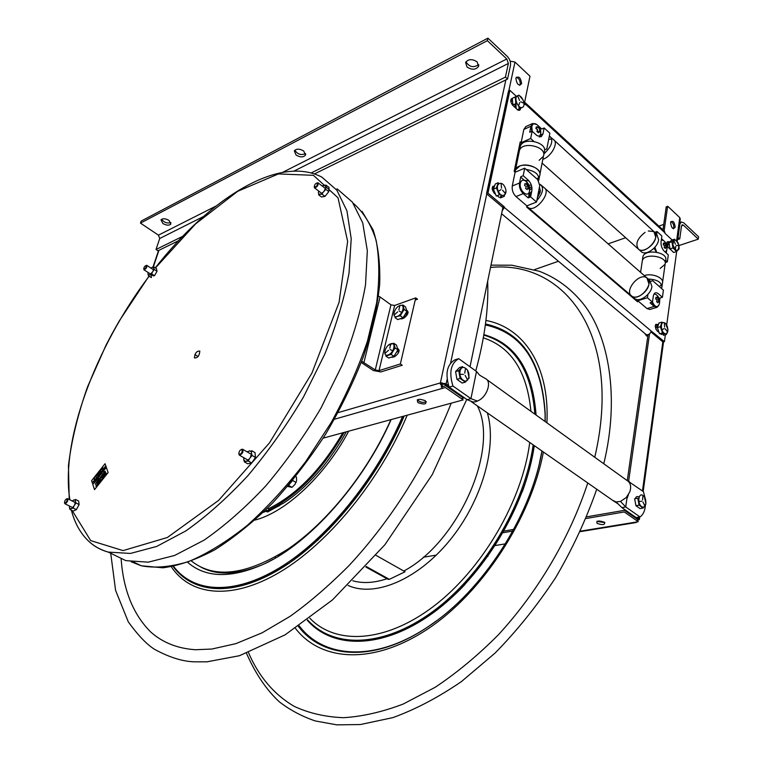 <?xml version="1.0" encoding="UTF-8"?>
<svg xmlns="http://www.w3.org/2000/svg" width="763" height="763" viewBox="0 0 763 763"><rect width="100%" height="100%" fill="white"/><g stroke="black" fill="none" stroke-linecap="round" stroke-linejoin="round"><path stroke-width="1.14" d="M671.488 221.69L670.763 221.947M663.724 224.408L658.86 226.115M625.66 237.732L608.121 243.864M581.578 253.163L580.91 253.392M558.44 261.261L534.501 269.635M637.486 519.355L623.295 508.606M586.728 516.828L624.515 510.313L638.507 520.061L636.428 520.404M513.728 529.398L502.502 531.334M596.857 521.377L604.878 522.626M667.406 207.746L666.252 206.659L662.952 229.892M648.025 334.747L627.272 480.623M657.592 326.936L656.523 326.268M673.386 228.814C674.32 225.772 673.529 223.33 671.011 221.48M669.361 244.885L667.93 243.788M637.868 520.166L637.63 521.243M637.315 521.863L635.283 522.197L638.288 521.701L624.277 511.963L586.032 518.516M636.676 520.585L639.365 519.546L638.917 517.114M677.229 241.413L680.272 219.029L679.766 217.608L667.635 206.163L664.115 230.97M512.831 531.048L501.558 532.984M604.372 522.207C605.345 524.906 602.923 525.316 597.124 523.418C596.122 520.709 598.545 520.309 604.372 522.207M649.523 333.908L628.626 481.281M637.248 517.39L638.736 518.43M655.846 329.215L655.875 327.88L657.973 325.868M670.563 222.729C672.708 219.963 674.263 221.413 675.226 227.078C673.09 229.854 671.535 228.404 670.563 222.729M667.396 246.087L669.094 243.263M635.302 498.63L635.312 498.64C636.132 496.436 637.401 495.94 639.117 497.142M678.984 245.562L698.279 239.134L698.574 236.788L683.772 222.825L681.311 221.995L679.518 224.57M698.279 239.134L683.457 225.19L682.227 224.77L681.493 226.001L679.747 238.895L677.468 239.668M677.763 237.465L679.747 238.895M678.088 237.36L679.843 224.456M442.015 382.73L441.767 383.875L444.638 384.399L462.473 396.436M440.308 384.294L441.767 383.875L442.759 386.603L445.754 385.744L463.542 398.133L461.453 398.706M399.135 350.799L396.398 352.315M394.185 355.911L393.975 356.941M417.285 399.802C419.908 402.292 422.94 402.959 426.374 401.796M493.766 188.146L492.965 187.956M519.813 85.38L520.252 84.331C520.328 80.64 519.002 78.274 516.274 77.225M515.34 107.755L514.815 104.083M512.555 101.155L511.324 100.716M510.142 61.145L514.977 62.051L450.599 363.054M323.15 438.153L463.179 399.907L445.373 387.518L442.378 388.377L440.394 382.912L446.136 383.961L448.596 385.677M418.048 402.683C416.121 399.087 418.515 398.42 425.249 400.661C427.137 404.256 424.743 404.924 418.048 402.683M388.605 345.048L393.765 343.236L396.55 345.191L397.895 349.883L395.091 347.928L391.123 354.375L393.937 356.321L397.895 349.883L399.163 350.227M392.745 357.342L392.64 356.741M406.746 311.695L408.148 312.01M401.739 318.953L401.643 318.238M470.008 366.793L503.208 205.943M524.324 103.654L529.98 76.214L514.977 62.051M492.249 189.606L494.052 187.374M498.22 195.28L497.695 196.091M515.855 78.255C518.726 75.632 520.652 77.435 521.644 83.663C518.783 86.305 516.856 84.512 515.855 78.255M510.857 101.822L512.45 100.058M515.941 102.833L516.141 108.432M296.054 155.013L294.337 150.902C296.483 148.556 299.621 148.604 303.76 151.055L305.467 155.137C303.34 157.493 300.202 157.455 296.054 155.013M294.852 150.206C297.551 154.374 301.137 155.499 305.61 153.592M162.901 223.53L160.983 219.916C162.681 218.237 165.352 218.399 168.995 220.393L170.902 223.998C169.205 225.676 166.544 225.524 162.901 223.53M161.622 219.248C164.016 222.5 167.126 223.626 170.941 222.615M467.042 67.039L465.602 62.442C468.406 58.951 472.24 58.761 477.104 61.86L478.535 66.41C475.74 69.91 471.916 70.12 467.042 67.039M465.983 61.765C469.216 67.077 473.461 68.041 478.725 64.626M282.796 172.266L506.813 58.97L487.357 40.658L487.929 38.15L507.357 56.472C509.837 59.171 510.876 62.156 510.476 65.418L507.538 79.066L314.547 173.878M487.357 40.658L140.468 223.111L158.456 235.157L159.725 238.495L156.005 249.511L182.643 236.368M506.813 58.97L508.377 63.453L505.421 77.101L311.314 172.877M178.523 240.707L157.97 250.808L156.005 249.511M507.538 79.066L505.421 77.101M487.929 38.15L141.174 221.079L140.468 223.111M404.199 416.016C377.275 479.641 327.317 540.452 280.193 568.95C232.944 597.458 192.772 593.576 173.115 566.451M273.335 559.193L264.771 563.666C231.637 578.554 205.981 578.154 187.803 562.455M402.568 416.464C375.739 479.288 326.497 539.212 279.935 567.577C233.268 595.951 193.392 592.66 173.554 566.365M390.923 419.64C367.613 472.297 327.384 522.397 287.928 549.122C246.487 575.111 214.355 579.107 191.532 561.091M188.709 563.218L187.851 562.436M402.826 416.388C378.047 475.359 332.534 532.717 288.471 562.045M289.578 562.875C257.112 584.134 229.243 592.078 205.972 586.69M451.21 403.179C428.234 461.548 391.295 520.204 348.949 565.66C328.224 586.356 308.538 603.275 289.911 616.447L262.119 632.823L235.862 643.648L211.837 649.046L195.442 649.733C177.493 648.521 162.576 642.589 150.683 631.955C133.086 614.329 123.234 589.789 121.107 558.344M278.371 556.256L278.39 555.178L278.39 556.237M342.721 639.461C376.569 647.272 424.896 627.291 464.934 584.468M522.359 491.61C528.11 475.864 532.049 460.509 534.157 445.544M535.769 414.814C534.481 390.856 528.215 371.848 516.971 357.78M279.744 569.141L279.659 567.748L279.697 569.179M298.638 626.223L307.804 636.218M498.506 328.014L485.449 324.256M463.408 584.296C489.073 556.856 508.454 525.535 521.52 490.313M285.953 550.438L285.944 551.391L285.963 550.428M286.402 564.982L286.297 563.514L286.421 564.973M307.632 619.899C333.002 648.369 382.854 648.188 432.85 611.525C482.779 575.035 524.868 504.982 533.165 444.858M534.863 414.166C531.449 370.389 514.424 344.037 483.809 335.11M279.43 554.558L279.411 555.617M299.21 625.841C323.741 658.593 375.615 662.522 429.292 625.908L435.835 621.301M541.244 454.843L541.968 451C530.857 516.313 482.607 590.896 428.825 626.251C482.359 591.144 530.924 516.236 541.978 451.009M545.116 414.605L545.068 421.5L545.116 414.605C541.988 362.787 522.064 332.897 485.354 324.943M307.241 620.185C332.449 649.218 382.435 649.599 432.821 613.051C483.141 576.675 525.764 506.241 534.281 445.63M536.074 415.034C532.736 370.189 515.34 343.388 483.885 334.633M278.667 568.359L278.753 569.732M298.4 626.385C323.064 659.089 375.024 662.942 428.825 626.251M545.221 413.908L545.173 421.577L545.221 413.908C542.092 362.015 522.178 332.039 485.487 323.97M487.948 556.341L486.021 556.971M400.375 363.951L379.011 370.646L375.262 369.96L390.961 304.828L394.633 305.477L415.721 297.885L400.375 363.951L402.254 365.248L380.89 371.924L373.393 370.551L361.242 362.492M406.46 309.921C409.14 312.029 408.186 314.823 403.598 318.305L399.564 318.963M399.011 315.968L399.249 315.262M397.399 348.166C400.184 350.389 399.23 353.25 394.547 356.76L390.637 357.38M389.864 354.537L390.036 353.879M361.71 361.252L375.262 369.96M390.961 304.828L380.069 296.95L363.98 362.339M378.524 296.092L380.069 296.95M415.215 300.059L417.542 299.23L415.721 297.885M109.595 552.736L125.819 560.633L148.232 562.178L174.613 555.464L203.95 540.233C224.57 525.955 245.209 507.824 265.848 485.831C285.982 461.996 304.342 436.093 320.956 408.11L341.958 365.572C353.231 337.122 361.09 310.207 365.525 284.809L367.327 250.722L362.721 222.863L352.363 202.1L337.103 188.843M154.116 275.519L152.533 275.338M194.422 357.904C194.899 353.135 196.701 350.866 199.83 351.104C199.353 355.892 197.55 358.152 194.422 357.904M194.842 354.557L198.103 356.569M238.838 454.071C239.067 450.857 240.221 449.445 242.31 449.836C242.09 453.06 240.936 454.471 238.838 454.071M238.743 453.794L239.439 455.177C242.558 453.899 243.588 451.906 242.539 449.207L241.27 449.455M64.464 502.817C64.874 500.051 65.809 498.849 67.258 499.202C66.839 501.978 65.914 503.179 64.464 502.817M64.512 502.931L64.979 503.79C67.335 502.493 68.184 500.766 67.506 498.62L66.686 498.83M143.835 269.215C143.778 267.317 144.588 266.096 146.258 265.534C146.315 267.441 145.504 268.671 143.835 269.215M143.73 269.091L144.026 269.835C146.153 268.872 147.059 267.374 146.734 265.352L146.048 265.467M314.318 187.107C314.385 184.656 315.453 183.301 317.513 183.063C317.446 185.523 316.378 186.868 314.318 187.107M314.165 186.801L314.537 187.898C317.255 187.03 318.419 185.342 317.999 182.815L317.026 182.891M287.622 486.403L292.019 487.366L295.023 484.371L296.559 480.824L296.464 477.113L295.682 476.665M292.916 480.08L288.433 485.459M296.092 482.493L292.878 480.633M292.019 487.366L288.805 485.506M326.135 185.199L325.744 186.41L324.618 185.171L326.135 185.199L329.053 187.431L328.796 191.627L324.99 196.415L321.471 196.968L318.553 194.756L319.459 194.336L318.343 193.077L318.648 191.017M323.522 185.361L322.272 186.077L324.618 185.171M320.546 194.155L323.083 192.305L322.062 194.193L319.459 194.336M324.256 190.826L325.667 187.717L325.877 189.396L323.083 192.305M325.744 186.41L325.667 187.717M322.062 194.193L324.99 196.415M325.877 189.396L328.796 191.627M244.322 461.834L243.845 459.975L245.371 461.367L244.322 461.834L247.689 463.77L251.752 463.007L255.433 457.418L255.033 452.631L251.676 450.666L251.456 452.116L249.921 450.742L247.212 451.925M243.836 457.714L243.731 458.487L243.807 457.695M243.845 459.975L243.731 458.487M246.621 461.129L249.301 458.925L248.376 461.062L245.371 461.367M250.445 457.19L251.58 453.594L252.067 455.454L249.301 458.925M251.456 452.116L251.58 453.594M247.174 451.896L247.717 451.534M248.376 461.062L251.752 463.007M252.067 455.454L255.433 457.418M70.034 509.531L69.547 508.129L70.806 508.854L70.034 509.531L73.172 511.096L76.376 509.636L79.114 504.581L78.637 501.024L75.508 499.441L75.346 500.499L74.078 499.794L72.227 501.005M69.547 508.129L69.414 507.023M71.798 508.406L73.849 506.146L73.229 508.053L70.806 508.854M74.698 504.581L75.489 501.606L75.976 502.998L73.849 506.146M75.346 500.499L75.489 501.606M73.229 508.053L76.376 509.636M75.976 502.998L79.114 504.581M153.659 266.812L153.573 267.527L152.295 267.269L153.659 266.812L156.415 268.605L157.025 271.246L154.498 275.767L151.723 273.974L152.314 272.219L149.395 275.014L148.127 274.747L148.003 273.278M151.007 268.128L152.295 267.269M148.194 272.534L147.946 273.927M153.096 270.817L153.764 268.347L154.25 269.444L152.314 272.219M153.573 267.527L153.764 268.347M151.103 274.413L151.379 277.627L148.613 275.844L148.127 274.747M150.149 274.566L150.797 274.976M154.25 269.444L157.025 271.246M105.542 467.843L105.122 468.863L105.542 467.843M94.526 489.636L91.598 480.68L105.056 463.723L108.136 472.535L94.526 489.636M95.451 479.326L96.176 478.258L95.451 479.326M100.907 472.898L100.439 472.621L100.411 473.518L100.325 472.612L100.926 472.726L100.954 471.82L100.907 472.898M94.011 481.577L94.507 479.937L94.011 481.577M102.843 469.75L102.376 470.771L102.843 469.75M104.34 467.948L103.863 469.169L104.34 467.948M95.289 479.965L94.974 479.507L94.698 480.719L95.013 479.307L95.289 479.965M99.953 473.985L99.333 474.882L99.524 473.623L99.953 473.985M98.284 476.198L98.303 475.158L98.284 476.198M103.72 469.235L103.1 470.132L103.291 468.883L103.72 469.235M96.567 477.333L96.338 478.353L96.567 477.333M97.941 475.921L97.483 476.932L97.941 475.921M99.123 475.149L98.589 475.816L98.513 474.901L99.142 474.109L99.123 475.149M105.18 467.519L104.703 467.252L104.674 468.148L104.598 467.242L105.199 467.357L105.227 466.451L105.18 467.519M93.487 482.235L93.048 481.777L93.754 480.9L93.487 482.235M101.155 472.144L101.88 471.076L101.155 472.144M98.065 483.656L98.589 481.949L99.6 481.711L99.085 483.427L98.065 483.656M104.293 476.846L103.148 476.246L104.665 474.338L104.293 476.846M105.418 473.365L106.419 473.174L105.18 475.177L106.21 473.441L104.932 474.662L105.418 473.365M100.172 482.025L99.905 480.328L100.172 482.025M96.3 486.899L95.89 485.85L96.3 486.899M101.889 479.631L100.649 481.434L100.706 479.317L101.345 480.318L101.889 479.631M101.908 478.678L102.318 477.266L103.158 477.104L103.444 477.924L102.395 477.428L102.395 479.231L101.908 478.678M97.778 485.039L96.596 484.953L96.748 486.336L96.272 484.896L97.683 484.705L97.521 483.322L97.778 485.039M98.484 480.518L99.324 480.566L95.308 484.238L98.675 478.63L98.351 480.137L105.084 471.057L105.513 472.278L98.484 480.518M97.74 478.134L98.465 477.066L97.74 478.134M104.13 470.084L104.865 469.007L104.13 470.084M100.64 474.92L100.191 474.462L100.897 473.575L100.64 474.92M103.568 471.229L103.1 470.962L103.072 471.858L102.986 470.952L103.587 471.067L103.615 470.151L103.568 471.229M99.6 476.226L100.106 474.576L99.6 476.226M95.013 482.006L94.478 482.664L94.412 481.749L95.032 480.967L95.013 482.006M95.842 480.843L95.222 481.739L95.413 480.48L95.842 480.843M102.042 473.031L101.422 473.928L101.613 472.679L102.042 473.031M97.578 478.773L97.254 478.315L96.977 479.526L97.292 478.115L97.578 478.773M96.291 480.394L96.787 478.754L96.291 480.394M93.725 483.628L94.221 481.978L93.725 483.628M99.257 476.656L98.971 476.169L98.665 477.409L98.599 476.474L98.723 477.209L99.324 475.559L99.257 476.656M105.466 468.835L105.637 467.614L105.466 468.835M102.118 472.612L102.852 471.544L102.118 472.612M100.306 471.553L99.81 472.183L100.239 470.79L100.306 471.553M94.116 478.496L94.097 479.374L94.116 478.496M99.428 472.44L99.572 471.944L99.428 472.44M95.737 477.085L95.88 476.589L95.737 477.085M102.967 467.452L102.852 468.091L102.967 467.452M101.593 469.693L101.536 469.159L101.593 469.693M98.828 472.564L99.047 473.117L98.828 472.564M98.236 473.928L98.169 473.403L98.236 473.928M101.803 469.436L101.746 468.902L101.803 469.436M102.128 469.026L102.061 468.501L102.128 469.026M96.1 476.856L95.985 476.15L96.1 476.856M96.262 475.797L96.176 476.341L96.262 475.797M97.025 475.454L96.968 474.91L97.025 475.454M94.602 477.886L94.459 478.382L94.602 477.886M97.311 475.33L97.588 474.138L97.311 475.33M98.646 473.422L98.789 472.926L98.646 473.422M102.643 468.377L102.528 467.681L102.643 468.377M100.907 469.836L100.783 470.714L100.907 469.836M283.407 503.113L267.727 511.954L265.886 511.334M387.852 579.203L389.368 579.336L405.086 571.754L376.083 555.397M329.358 529.036L328.319 528.454M269.539 509.646L268.166 508.873C296.263 495.187 321.147 469.817 342.816 432.783M279.525 505.611L268.557 511.172L265.724 509.951M265.839 511.324L263.225 512.383M344.161 432.411C322.11 470.399 296.712 496.389 267.947 510.39M403.799 571.029C458.868 541.93 499.593 447.995 477.371 405.906M352.783 580.777C362.892 583.638 374.299 582.961 387.003 578.736M458.725 358.667C450.742 363.388 448.816 372.506 452.945 386.03L449.121 387.127C445.001 373.641 446.937 364.542 454.92 359.831L458.725 358.667L476.484 371.457L470.943 398.629L452.945 386.03M476.484 371.457L479.622 375.158L485.468 378.62C491.63 381.138 487.824 394.996 479.526 400.022L475.807 401.739L473.117 402.034L469.989 400.804M449.121 387.127L467.109 399.669L470.943 398.629L477.476 401.147M467.109 399.669L473.117 402.034M639.985 516.933L625.717 506.947L621.883 507.614L636.151 517.572L639.985 516.933C643.095 514.844 644.907 510.972 645.431 505.306M635.97 498.525L635.531 498.039M645.145 498.287L643.428 491.649L627.939 481.071M621.883 507.614L616.103 501.93L620.481 501.425L625.717 506.947L626.862 498.888L628.426 494.701M629.198 482.359L629.322 481.491M620.481 501.425L626.299 497.505L629.79 491.906C631.497 486.556 630.591 482.76 627.062 480.509L486.765 379.554M612.555 500.27L616.103 501.93M635.522 503.504L635.045 500.967M393.765 343.236L395.091 347.928M391.123 354.375L385.859 356.083L388.663 358.019L393.937 356.321M388.081 354.948C382.177 357.094 384.972 345.486 390.723 343.827C396.655 341.595 393.899 353.317 388.081 354.948M388.51 350.274L385.201 353.202L388.51 350.274M390.131 349.568L392.506 350.646L390.131 349.568M389.759 348.233L390.713 344.237L389.759 348.233M406.574 311.972C407.06 314.47 405.897 316.569 403.083 318.238L401.672 318.228L402.378 318.734M399.249 311.151L401.481 312.325M400.26 315.787L397.246 316.416C391.381 318.696 394.089 307.413 399.812 305.61C405.697 303.245 403.017 314.623 397.246 316.416L395.024 317.618L397.771 319.583L403.007 317.761L406.908 311.418L404.171 309.425L400.26 315.787L403.007 317.761M397.637 311.895L394.366 314.833L397.637 311.895M398.877 309.892L399.802 306.011L398.877 309.892M406.908 311.418L405.554 306.945L402.816 304.962L404.171 309.425M468.711 378.21L465.344 382.149L462.187 383.045L456.961 379.354L460.108 378.438L458.735 370.656L462.578 366.631L459.44 367.566L455.587 371.591L456.961 379.354M465.554 376.417L465.459 375.873M464.867 372.573L464.772 372.029M467.528 370.427L469.159 378.086M465.344 382.149L460.108 378.438M455.587 371.591L458.735 370.656M463.189 380.165C457.295 376.312 459.908 363.903 465.64 368.357C471.458 372.201 468.93 384.542 463.189 380.165M463.532 374.414L460.213 374.271L463.532 374.414M465.134 375.329L467.376 379.592L465.134 375.329M464.753 373.136L465.449 368.767L464.753 373.136M645.784 504.057L643.19 508.053L640.033 508.587L635.932 505.697L639.089 505.144L637.782 498.201L634.635 498.764L635.932 505.697M644.497 497.152L645.965 504.019M643.19 508.053L639.089 505.144M641.597 506.518C636.991 503.542 638.574 492.04 643.085 495.578C647.644 498.554 646.108 509.989 641.597 506.518M641.673 501.272L639.146 501.425L641.673 501.272M642.923 501.959L644.764 505.631L642.923 501.959M642.56 499.994L642.951 495.969L642.56 499.994M523.981 103.339L525.459 104.703L525.163 102.671L524.562 102.471M516.398 96.338L509.903 90.358L487.977 193.115L504.419 206.954L502.216 210.769M665.374 334.747L664.43 341.662L651.23 331.056C650.181 333.975 648.502 335.157 646.204 334.604L501.596 213.764M666.681 325.086L676.686 251.418M672.165 239.983L665.031 233.402L664.554 231.38L525.163 102.671M526.728 183.788L528.349 188.413M529.388 191.389L528.511 197.76M524.477 180.383L520.7 177.092M515.12 172.238L514.176 171.417L520.204 141.947L522.13 143.673M637.925 299.601L637.601 301.824L526.68 207.059L526.918 205.857M660.443 326.602L661.34 327.375M663.419 332.449C663.076 334.394 662.217 334.9 660.825 333.975L660.329 333.555M659.127 332.592L656.933 330.694C654.463 326.23 654.759 324.132 657.82 324.37L658.345 324.828M671.85 250.741L668.493 247.67C666.109 243.254 666.385 241.28 669.313 241.737L669.676 242.071M502.006 197.264L499.088 197.264L497.228 195.69M495.569 194.298L494.214 193.144C491.391 188.966 491.525 186.534 494.615 185.848M496.723 187.374L497.476 188.013M520.643 107.411L520.662 108.155M520.662 108.232C520.318 110.377 519.279 110.864 517.533 109.7L512.736 105.323C510.275 101.918 510.142 99.572 512.326 98.284L518.926 95.137L523.151 100.048M656.457 251.685L653.853 248.376M650.982 331.953L662.999 342.053L663.19 340.622M509.56 92.008L508.511 91.035L486.536 193.716L502.979 207.536L502.655 208.623M494.176 187.03L492.726 186.344M500.499 197.941L501.005 194.794M669.094 243.292L667.196 241.747M657.897 326.068L655.722 324.38M661.464 334.366L661.96 333.107M512.402 99.533L511.172 98.971M518.83 110.339L519.26 108.899M519.26 108.842L518.735 106.133M517.095 103.825L515.95 102.767M655.77 251.58L656.056 250.522M636.38 300.784L636.58 299.439M645.832 252.753L646.042 253.373M521.167 144.693L519.88 143.549M658.85 305.343L657.057 307.317L654.206 306.44L650.057 302.854L652.47 302.129L653.328 296.101C654.101 292.687 655.76 291.886 658.316 293.717L662.418 297.303L663.419 290.14L652.556 280.593L650.82 281.394M652.47 302.129L647.434 297.77L647.921 294.413M662.418 297.303L660.014 298.037L659.652 300.632M652.413 303.121L652.184 304.695M657.057 307.317L649.847 309.473L646.995 308.595L637.792 300.727L647.434 297.77M654.931 247.222L656.628 252.191M656.638 234.069L657 231.551L661.883 236.034L661.063 241.785C660.815 245.514 661.883 248.662 664.287 251.237L668.312 254.89L667.339 261.862L665.641 260.336M661.502 238.685L663.619 240.612M666.69 250.216L666.29 253.058M665.25 242.806L666.748 247.555M664.544 247.746L664.478 246.468M664.125 245.276L663.362 243.979M654.749 232.343L657 231.551M665.336 262.52L667.339 261.862M528.511 188.652L528.406 186.306L527.262 185.304M524.706 168.184L515.082 172.257L512.278 186C511.801 190.073 513.041 193.592 515.979 196.558L526.871 205.867L536.551 202.033L539.746 185.504L537.686 179.591L524.706 168.184L523.189 175.719L528.149 180.049C531.067 183.034 532.297 186.563 531.849 190.616L530.619 196.911L528.187 197.894L523.227 193.621C520.28 190.626 519.04 187.097 519.508 183.006L520.767 176.73L523.189 175.719M536.551 202.033L530.619 196.911M544.534 149.72L546.804 149.052L549.875 133.21L544.153 127.955L542.979 133.945L541.215 136.73L536.98 135.585L532.135 131.188L529.741 132.257L530.962 126.229L532.688 123.492L536.942 124.607M533.814 141.336L530.666 138.504L532.135 131.188M542.979 133.945L540.585 135.003L539.746 136.997M530.666 138.504L521.119 142.719L523.838 129.443L525.879 126.572M538.525 126.057L541.768 129.023L544.153 127.955M530.514 128.432L531.277 129.119M657.229 306.65C655.245 307.146 653.519 305.686 652.041 302.253M657.382 296.645L659.013 301.766M656.857 301.023L656.819 301.871M655.808 298.295L656.495 299.478M654.101 293.869L656.361 294.737C659.366 297.341 660.319 300.574 659.213 304.427C657.315 307.937 655.064 307.155 652.479 302.11M658.297 297.379L658.669 298.228M659.146 299.716L659.404 301.137M658.469 301.013L657.849 302.749L656.59 301.652L657.21 299.916L655.703 299.077L655.961 297.236L657.468 298.085L657.296 296.588L658.564 297.694L659.442 300.26L659.184 302.1L658.469 301.013M664.869 242.777L666.414 247.45M663.324 244.274L663.848 245.123M664.335 246.84L664.344 247.565M661.33 239.925L663.552 240.564C666.719 243.073 667.759 246.306 666.671 250.274L665.336 252.191M665.536 243.054L666.185 244.503M666.471 245.381L666.833 247.155M665.956 246.792L665.346 248.471L664.115 247.346L664.726 245.667L663.247 244.809L663.495 243.044L664.974 243.902L664.802 242.491L666.032 243.616L666.891 246.144L666.643 247.908L665.956 246.792M529.455 191.074C528.234 198.695 518.64 190.445 520.347 183.177C521.32 179.954 523.208 179.334 526.003 181.327C528.73 183.635 529.923 186.601 529.57 190.225L529.455 191.074M527.843 187.793L527.109 189.653L525.593 188.337L526.327 186.477L524.591 185.476L524.982 183.549L526.708 184.551L526.651 183.025L528.168 184.341L529.16 187.193L528.778 189.11L527.843 187.793M531.763 131.36L531.353 126.591L533.308 123.921M538.068 126.458L539.47 129.033M539.565 129.281L540.214 131.703M536.046 128.05L537.076 129.271M537.467 130.13L537.734 132.199M532.231 131.274L531.792 126.4C532.603 123.549 534.262 122.91 536.77 124.483C539.803 126.753 541.129 129.834 540.729 133.725L539.203 136.892M539.393 127.717L540.366 130.511L540.004 132.342L539.098 130.998L538.392 132.781L536.914 131.436L537.629 129.653L535.941 128.642L536.303 126.801L537.991 127.812L537.925 126.372L539.393 127.736M669.895 248.194L669.285 248.395M647.949 335.3L646.576 336.025L644.878 333.498M659.003 322.978L657.353 327.604L660.348 326.745L661.998 322.11L659.003 322.978M657.353 327.604L659.547 333.784L662.551 332.935L660.348 326.745M667.949 329.845L666.395 334.461L663.39 335.3L664.153 333.145M665.67 323.722L668.026 329.826M665.26 328.863L667.491 331.638L665.202 329.015M664.907 333.574C660.644 332.143 660.071 320.765 664.354 322.768C668.588 324.227 669.18 335.52 664.907 333.574M664.125 328.586L662.141 329.702L664.125 328.586M664.64 327.117L664.306 323.169L664.64 327.117M670.019 248.91L673.615 252.496L676.543 251.532L672.947 247.937L670.019 248.91L669.008 242.729L671.936 241.747L674.511 239.181L678.088 242.787L679.013 245.724L679.099 248.948L676.543 251.532M669.008 242.729L671.593 240.173L674.511 239.181M672.947 247.937L671.936 241.747M672.861 244.694C673.796 238.18 675.846 238.523 679.013 245.724C678.097 252.257 676.047 251.914 672.861 244.694M675.446 244.284L673.872 240.669L675.446 244.284M675.856 246.153L675.293 249.301L675.856 246.153M676.581 245.419L678.784 245.791L676.581 245.419M516.389 96.996L515.988 96.539L518.926 95.137M515.988 96.539L512.288 98.303L512.908 104.979L515.855 103.587L515.225 96.911M522.769 107.163L522.445 107.364C518.478 109.672 513.261 97.511 517.505 95.814C521.491 93.591 526.642 105.637 522.445 107.364L517.238 109.843L522.016 107.516M519.746 102.528L518.649 105.58L519.746 102.528M520.767 101.794L523.656 103.129L520.767 101.794M519.546 100.411L517.762 96.252L519.546 100.411M505.907 191.189L504.2 196.368L501.186 197.598L502.006 195.338M495.301 183.969L493.375 189.214L496.389 187.965L498.306 182.7L495.301 183.969M493.375 189.214L496.331 196.062L499.345 194.813L496.389 187.965M505.068 187.517C508.492 194.994 501.444 198.914 498.296 191.208C494.853 183.654 501.978 179.849 505.068 187.517M502.502 190.111L505.24 193.306L502.502 190.111M501.501 188.127L501.129 183.778L501.501 188.127M500.967 189.615L498.62 191.179L500.967 189.615M644.287 275.605C652.079 272.763 664.43 277.913 662.456 283.14C664.43 277.923 652.136 272.772 644.344 275.596L644.287 275.605M661.645 284.666L659.251 286.478L661.645 284.666M662.599 282.157L665.088 264.322C667.959 256.244 644.096 252.553 642.322 260.774L642.169 261.804L642.322 260.774C644.096 252.553 667.959 256.244 665.088 264.322L660.167 268.423M661.397 288.357L661.883 287.298C661.826 282.262 657.248 279.496 648.168 279.01M642.77 257.741L642.923 256.711C644.706 248.461 668.531 252.133 665.66 260.24L665.231 263.321M529.045 180.955L524.353 180.287L529.045 180.955M515.139 171.58L515.464 169.987C518.458 160.402 543.733 166.639 539.603 175.938C542.665 169.329 528.034 162.109 519.622 166.143L515.464 169.987L515.139 171.58M538.888 177.254L537.009 179L538.888 177.254M539.908 174.384L543.418 156.291C547.557 146.849 522.483 140.669 519.479 150.387L519.145 151.999L519.479 150.387C522.483 140.669 547.557 146.849 543.418 156.291L539.126 160.325M520.881 169.806L516.942 171.465M527.233 185.218L528.254 185.266M528.95 185.266L531.325 185.066M538.268 181.27L538.764 180.278C539.479 174.584 535.264 170.969 526.127 169.443M520.013 147.755L520.347 146.143C523.351 136.396 548.387 142.567 544.248 152.037L543.733 154.717M631.068 295.472L631.898 296.178C639.413 301.957 655.112 282.844 646.881 277.885L648.97 283.95C648.168 291.847 636.733 299.973 631.898 296.178C623.562 291.256 639.27 272.01 646.881 277.885L544.887 188.375M544.133 187.717C551.973 192.171 535.426 213.02 528.349 207.66L527.567 206.992L528.349 207.66C535.426 213.02 551.973 192.171 544.133 187.717L541.492 185.399M646.881 277.885L649.809 280.45L651.907 286.516C651.116 294.404 639.69 302.501 634.854 298.705L634.015 297.99M528.072 205.39L533.68 203.168M536.837 200.564C542.76 193.668 544.067 188.394 540.738 184.732L539.269 184.131M531.706 186.41L529.617 188.07M538.296 193.029L540.214 192.257L537.39 197.665M538.525 191.828L540.442 191.055L539.422 187.202M531.725 191.246L529.217 194.164M531.973 188.156L529.579 190.159M531.458 192.61L529.446 196.034L529.474 197.369M637.944 248.7L638.669 249.348C645.698 255.09 661.664 236.52 653.91 231.571L655.741 237.15C654.959 244.923 643.285 253.202 638.669 249.348C634.997 244.227 637.134 238.561 645.088 232.362M548.683 139.333L551.792 139.009L548.683 139.333M648.283 230.979L653.91 231.571L553.595 139.696C558.859 142.719 551.096 156.901 542.836 159.314C551.096 156.901 558.859 142.719 553.595 139.696L549.303 136.167M653.91 231.571L656.771 234.193L658.612 239.773C657.84 247.536 646.175 255.786 641.559 251.924L640.834 251.275M543.895 153.878C551.382 146.897 553.518 141.155 550.285 136.663M637.391 517.495L637.229 518.678M494.033 545.278L495.616 545.02M580.557 531.134L635.283 522.197M642.475 490.971L663.009 340.46M676.609 240.736L679.766 217.608M638.164 518.029L637.944 519.67M683.457 225.19L681.512 225.858M444.638 384.399L444.867 383.303M441.176 387.06L442.759 386.603M447.128 379.325L446.136 383.961M338.171 412.602L440.394 382.912L505.869 79.877M442.378 388.377L334.499 419.221M158.914 250.34L153.363 266.888M158.456 235.157L215.996 206.058M508.377 63.453L294.117 171.017M203.263 216.635L159.725 238.495M407.204 415.196C379.898 480.633 328.319 543.38 279.907 572.107C231.37 600.882 190.569 595.693 171.303 566.785M348.71 431.171C324.962 475.816 285.658 512.25 254.937 520.089M263.416 564.305C238.256 574.844 217.484 575.827 201.098 567.243M287.06 549.703L287.05 550.638M287.517 562.693L287.641 564.172M309.864 618.249C335.558 645.069 384.867 643.295 433.537 606.366C482.14 569.599 522.378 500.843 529.732 442.454M530.924 411.333C527.042 371.495 511.181 346.993 483.332 337.837M348.081 585.44C374.404 597.534 417.294 580.08 449.588 540.566C481.939 501.167 497.4 446.546 487.347 412.869M275.329 556.942L275.319 558.068M275.653 570.133L275.739 571.468M295.443 628.359C320.679 661.311 372.64 665.47 427.347 629.246C481.958 593.213 530.829 518.783 543.38 451.982M546.918 422.845C549.78 365.382 523.38 327.422 485.926 320.45M238.123 571.134L238.056 572.05M237.493 585.726L237.484 586.489M248.519 652.632C258.371 675.808 273.698 694.359 294.28 706.395C308.91 713.176 325.267 716.943 343.331 717.697C362.244 716.581 382.196 712.032 403.188 704.049L435.177 687.291C456.732 672.937 477.676 655.56 498.02 635.159C537.715 592.202 569.923 537.505 587.758 482.96M594.759 457.256C623.199 335.577 564.83 259.973 490.514 267.451M353.25 203.301C363.398 211.971 371.018 224.293 376.102 240.269C379.497 258.237 379.678 279.105 376.645 302.882L367.442 341.156C358.219 368.195 346.116 395.368 331.132 422.664L305.734 461.567C287.012 485.897 267.508 507.195 247.202 525.478C226.935 541.568 207.469 553.576 188.814 561.501C171.017 566.985 155.166 568.406 141.26 565.774L131.217 561.797M394.633 305.477L379.011 370.646M89.843 542.283C95.06 546.909 101.212 550.19 108.298 552.107L130.463 553.442L156.673 546.451L185.914 530.876C206.525 516.341 227.193 497.924 247.918 475.645C268.166 451.515 286.678 425.315 303.464 397.056L324.79 354.137C336.283 325.477 344.371 298.39 349.053 272.887L351.209 238.705L346.936 210.855L336.874 190.206L321.881 177.14C278.352 154.145 208.452 199.849 155.29 267.88M72.247 510.638L90.673 540.595L123.072 550.609L167.364 537.505L218.609 500.394L269.492 442.874L311.876 373.193L339.049 302.434L347.642 241.394L338.028 197.817L313.431 175.328L278.428 173.926L237.751 191.275L195.586 223.902L155.433 267.966M149.128 276.177C95.728 346.955 60.239 440.528 69.862 499.803M389.368 579.336L366.278 566.547M318.181 539.899L317.093 539.298M665.088 232.982L525.554 104.264M504.314 207.431L651.23 331.056M503.809 208.795L502.874 208.013M653.395 305.734L654.025 305.543M646.995 308.595L654.206 306.44M515.979 196.558L523.227 193.621M512.278 186L519.508 183.006M523.838 129.443L530.962 126.229M530.714 127.459L531.267 127.211M637.754 517.743L637.553 519.241M636.323 522.502L580.328 531.63M505.411 543.857L493.718 545.764M436.302 555.121L423.207 557.257M663.667 341.023L643.19 491.477M639.718 516.98L639.365 519.546M679.795 222.519L681.311 221.995M158.551 250.522L153.02 266.993M305.467 155.137L305.667 154.469M478.535 66.41L478.763 65.408M391.142 419.583C363.093 483.685 309.168 543.294 264.771 563.666M346.288 431.839C340.422 442.826 328.405 461.033 317.894 472.679C306.564 485.497 295.1 495.654 283.493 503.16M487.662 281.261C488.73 308.109 484.763 337.999 475.769 370.942M466.737 399.411L432.23 474.672L384.848 544.801L332.563 599.842L285.143 634.826L239.468 655.713L206.83 661.845L193.974 661.807C182.3 661.416 169.157 657.258 154.536 649.323C146.715 644.392 137.979 635.245 128.298 621.874L115.594 590.409L110.721 553.28M286.325 563.495L286.44 564.963M429.292 625.908L436.455 620.844M539.508 462.779L541.949 450.981M237.064 571.315L236.997 572.221M236.349 585.974L236.33 586.718M246.525 653.357C255.386 673.538 266.287 689.666 279.229 701.741C289.883 709.971 301.881 716.371 315.233 720.94L336.826 724.85L360.346 724.545L392.869 717.63C415.558 709.39 438.448 697.344 461.52 681.512L495.13 653.023C517.114 630.572 537.314 605.402 555.722 577.515C572.536 548.74 586.203 519.307 596.733 489.226M603.781 463.751C620.119 396.636 608.407 335.482 583.609 304.208C571.268 288.805 556.494 277.818 539.26 271.256L511.801 265.209L490.99 265.142M133.84 562.159L141.26 565.774L162.91 567.806C179.057 565.631 196.425 559.584 215.032 549.675C234.098 537.581 253.268 522.045 272.544 503.065C291.476 482.369 309.101 459.526 325.419 434.538C340.575 408.825 353.221 382.883 363.379 356.712C371.848 330.999 377.284 306.926 379.688 284.485C380.346 263.435 378.143 245.219 373.088 229.854L362.005 211.313M125.819 560.633L108.298 552.107C101.202 550.085 95.032 546.794 89.786 542.235C81.507 534.796 75.594 524.915 72.037 512.602L71.379 510.199M148.995 276.092L119.219 321.013L111.665 334.442L105.962 345.324L87.602 386.688C77.874 414.28 71.484 440.594 68.441 465.621L69.223 499.488M251.809 454.595L242.539 449.207M248.595 460.461L239.439 455.177M75.909 502.855L67.506 498.62M73.258 507.929L64.979 503.79M153.792 269.94L146.734 265.352M153.439 275.929L144.026 269.835M325.763 188.747L317.999 182.815M322.263 193.764L314.537 187.898M388.176 579.384L365.839 567.023M317.685 540.366L316.588 539.756M301.824 553.871L300.622 553.223M290.875 547.948L290.169 547.567M472.402 401.748L471.067 401.224M618.144 503.942L614.339 501.434M613.977 501.262L471.076 401.51M406.622 311.895L408.033 312.916M501.596 213.745L646.204 334.604M525.573 126.706L532.688 123.492M665.326 328.863L667.491 331.638M640.596 272.362L642.923 256.711M662.456 283.14L661.883 287.298M515.025 172.161L520.347 146.143M539.603 175.938L538.764 180.278M634.854 298.705L526.813 206.344M641.559 251.924L542.102 163.11"/></g></svg>
